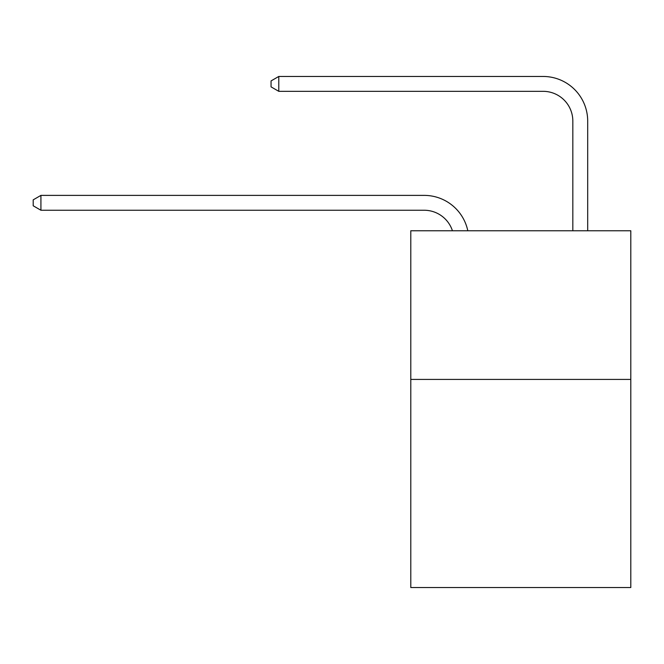 <?xml version="1.0" encoding="UTF-8"?>
<svg xmlns="http://www.w3.org/2000/svg" width="664" height="664" viewBox="0 0 664 664"><rect width="100%" height="100%" fill="white"/><g stroke="black" fill="none" stroke-linecap="round" stroke-linejoin="round"><path stroke-width="1" d="M630.8 379.418L630.8 587.54L410.792 587.54L410.792 230.765L630.8 230.765L630.8 379.418L410.792 379.418M424.163 210.247A29.731 29.731 0 0 1 452.433 230.765A29.731 29.731 0 0 0 424.163 210.247A29.731 29.731 0 0 1 452.433 230.765A29.731 29.731 0 0 0 424.163 210.247A29.731 29.731 0 0 1 452.433 230.765A29.731 29.731 0 0 0 424.163 210.247A29.731 29.731 0 0 1 452.433 230.765A29.731 29.731 0 0 0 424.163 210.247A29.731 29.731 0 0 1 452.433 230.765A29.731 29.731 0 0 0 424.163 210.247A29.731 29.731 0 0 1 452.433 230.765A29.731 29.731 0 0 0 424.163 210.247A29.731 29.731 0 0 1 452.433 230.765A29.731 29.731 0 0 0 424.163 210.247A29.731 29.731 0 0 1 452.433 230.765A29.731 29.731 0 0 0 424.163 210.247A29.731 29.731 0 0 1 452.433 230.765A29.731 29.731 0 0 0 424.163 210.247L40.927 210.247L33.2 205.79L33.2 199.847L40.927 195.382L424.163 195.382A44.596 44.596 0 0 1 467.805 230.765M572.824 230.765L572.824 121.055A29.731 29.731 0 0 0 543.094 91.325L278.78 91.325L271.053 86.868L271.053 80.917L278.78 76.46L543.094 76.46A44.596 44.596 0 0 1 587.69 121.055L587.69 230.765M40.927 210.247L40.927 195.382L424.163 195.382M572.824 121.055A29.731 29.731 0 0 0 543.094 91.325A29.731 29.731 0 0 1 572.824 121.055A29.731 29.731 0 0 0 543.094 91.325A29.731 29.731 0 0 1 572.824 121.055A29.731 29.731 0 0 0 543.094 91.325A29.731 29.731 0 0 1 572.824 121.055A29.731 29.731 0 0 0 543.094 91.325A29.731 29.731 0 0 1 572.824 121.055A29.731 29.731 0 0 0 543.094 91.325A29.731 29.731 0 0 1 572.824 121.055A29.731 29.731 0 0 0 543.094 91.325A29.731 29.731 0 0 1 572.824 121.055A29.731 29.731 0 0 0 543.094 91.325A29.731 29.731 0 0 1 572.824 121.055A29.731 29.731 0 0 0 543.094 91.325A29.731 29.731 0 0 1 572.824 121.055A29.731 29.731 0 0 0 543.094 91.325M278.78 91.325L278.78 76.46L543.094 76.46"/></g></svg>
